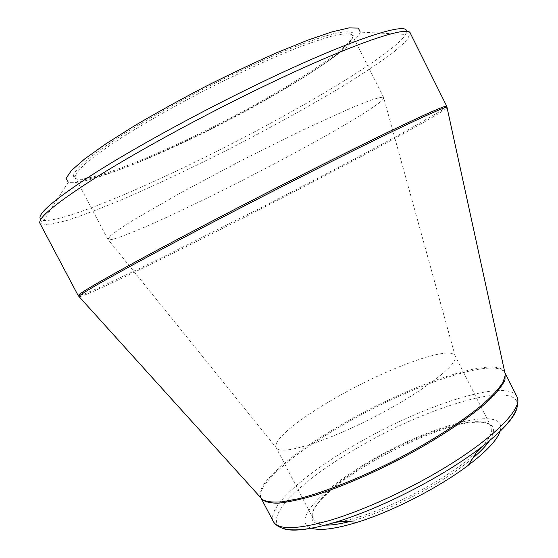 <?xml version="1.0" encoding="UTF-8"?>
<svg xmlns="http://www.w3.org/2000/svg" width="558" height="558" viewBox="0 0 558 558"><rect width="100%" height="100%" fill="white"/><g stroke="black" fill="none" stroke-linecap="round" stroke-linejoin="round"><path stroke-width="0.42" stroke-dasharray="2.79 2.09" d="M195.823 135.378C275.994 96.862 364.095 41.515 352.231 32.538C349.036 31.318 342.849 31.708 333.67 33.696C322.782 36.668 309.223 41.292 293.013 47.563C266.41 58.374 236.948 71.989 204.626 88.387C172.478 105.12 144.264 121.149 119.984 136.487C105.441 146.022 93.793 154.35 85.039 161.478C78.078 167.784 74.165 172.582 73.293 175.889C73.217 187.537 133.027 166.019 195.823 135.378M406.531 31.45L405.645 34.422L360.252 32.106C354.881 48.741 271.321 99.784 195 136.598C136.745 164.966 80.589 186.288 68.271 182.166L43.726 220.424L40.797 219.413M500.114 431.153C508.708 404.097 431.739 424.617 371.788 460.113C323.682 487.462 290.23 521.416 311.322 528.182M349.071 521.709C375.436 514.776 404.041 502.374 434.877 484.511C450.034 475.507 462.701 466.697 472.877 458.083M489.554 440.653C497.011 428.67 493.746 422.518 479.754 422.197C440.911 420.648 337.241 473.923 315.891 506.406C308.009 517.977 311.106 524.213 325.188 525.12M334.103 522.644C322.252 523.962 315.207 522.483 312.961 518.208C311.357 514.901 312.508 510.43 316.407 504.809C326.737 491.033 345.765 476.065 373.497 459.904C410.876 438.176 456.032 421.234 478.15 421.681C484.993 421.785 489.296 423.452 491.054 426.682C493.223 430.999 490.322 437.591 482.356 446.456M476.525 452.294C465.958 462.087 451.687 472.333 433.726 483.026C402.911 501.335 365.95 516.666 342.242 521.305M340.199 395.294C301.934 416.547 271.969 440.039 276.161 447.642L276.984 448.653C283.248 454.944 326.416 441.636 373.672 417.307C420.955 393.048 456.911 365.692 455.44 356.939L455.098 355.683C450.271 345.269 389.784 367.248 340.199 395.294M224.072 189.615C165.008 219.217 110.17 243.386 107.847 239.368L110.582 235.615C115.353 231.779 123.297 226.395 134.422 219.447L180.841 192.733L241.649 160.425L303.322 129.784L352.063 107.603L368.566 100.998C376.706 98.159 381.707 96.959 383.576 97.399L383.723 97.58C385.892 103.3 300.127 151.748 224.072 189.615M196.535 136.257C136.94 165.321 80.143 186.233 75.518 177.842L75.253 176.537C76.153 173.28 80.066 168.53 86.992 162.301C95.69 155.257 107.248 147.019 121.665 137.603C145.722 122.439 173.657 106.585 205.47 90.033C237.45 73.796 266.605 60.313 292.936 49.578C308.993 43.343 322.412 38.739 333.203 35.768C342.305 33.759 348.436 33.34 351.617 34.505L352.517 35.482C357.573 46.984 273.364 99.268 196.535 136.257M199.91 159.693C130.195 193.989 61.38 222.098 43.726 220.424C36.779 223.312 40.992 223.353 39.988 223.43L48.037 224.923L65.963 220.78C81.998 215.562 101.005 208.364 122.99 199.171C157.928 184.028 195.07 166.417 234.416 146.342C273.636 126.038 309.578 106.09 342.228 86.497C362.498 73.977 379.419 62.712 392.992 52.703L406.803 40.546L410.276 33.131C409.621 33.898 412.041 30.453 405.645 34.422C393.125 55.096 290.997 115.171 199.91 159.693M446.77 106.306L441.671 110.407L403.127 132.671C366.341 152.899 316.233 179.348 264.938 205.742L155.291 260.928L100.838 286.896L84.537 293.947L78.239 295.705M504.753 372.116C496.446 355 412.885 383.73 346.651 421.715C295.029 450.69 253.569 484.909 260.614 497.583M79.313 296.772C86.344 296.075 158.095 261.235 232.449 223.409C327.909 174.954 439.955 115.234 447.014 107.799M516.924 396.585C507.257 377.808 423.508 405.115 357.797 443.268C306.6 472.298 265.971 507.48 273.427 521.723M261.018 498.022C255.159 484.93 296.2 451.199 347.125 422.587C412.669 384.999 495.211 356.485 504.878 372.695M284.064 528.893C258.18 521.081 301.32 479.566 359.91 446.519C432.527 403.894 527.24 376.845 516.562 409.405M491.054 426.682L455.098 355.683M312.961 518.208L276.161 447.642M455.44 356.939L383.576 97.399M276.984 448.653L107.785 239.138M383.723 97.58L352.517 35.482M107.847 239.368L75.518 177.842M316.407 504.809L315.891 506.406M478.15 421.681L479.754 422.197M351.617 34.505L352.231 32.538M75.253 176.537L73.293 175.889"/><path stroke-width="0.84" d="M68.271 182.166L66.102 178.281L71.445 170.504L84.725 158.904L105.804 143.866L133.864 126.15C155.591 113.323 178.985 100.356 204.04 87.25C229.289 74.5 253.444 63.033 276.524 52.836L307.27 40.329L331.759 31.939L348.924 27.9L358.362 28.081L360.252 32.106M311.322 528.182C319.999 530.958 335.393 528.963 357.497 522.211C392.351 511.463 439.348 487.308 468.378 465.226C486.743 451.185 497.317 439.83 500.114 431.153M472.877 458.083C480.515 451.575 486.074 445.765 489.554 440.653M325.188 525.12C331.375 525.266 339.334 524.129 349.071 521.709M482.356 446.456L476.525 452.294M342.242 521.305L334.103 522.644M40.797 219.413C35.684 215.081 53.875 199.527 95.362 172.75C137.073 146.37 201.55 111.147 260.837 82.668C350.438 39.499 408.149 21.092 406.531 31.45M307.312 172.192C393.306 128.703 447.872 103.369 446.77 106.306L410.276 33.131C408.735 24.866 350.856 44.263 263.564 86.406C205.114 114.55 141.474 149.132 99.191 175.442C57 202.184 37.26 218.178 39.988 223.43L78.239 295.705C77.562 294.31 98.982 281.776 142.485 258.096C185.919 234.569 249.754 201.278 307.312 172.192M260.614 497.583L262.511 499.682C266.55 501.795 273.064 502.507 282.041 501.83L298.69 498.706C324.31 492.247 359.875 478.157 395.608 459.994C431.181 441.511 463.335 420.795 483.5 403.727C492.581 395.538 499.082 388.396 503.016 382.293L505.353 374.871L504.753 372.116M447.014 107.799L446.902 107.303C444.845 106.146 390.579 131.59 307.897 173.426C251.895 201.745 189.818 234.081 146.545 257.412C103.07 280.953 80.547 293.947 78.971 296.396L79.313 296.772M516.562 409.405C513.074 419.456 500.289 432.862 478.213 449.622C466.969 458.006 454.135 466.46 439.704 474.998C404.871 495.26 371.335 510.633 339.083 521.123C302.464 532.59 280.583 532.792 273.427 521.723C278.156 529.926 296.633 529.584 328.857 520.698C360.475 511.414 402.555 492.623 438.567 471.419C493.007 439.551 524.06 407.71 516.924 396.585L505.136 373.183L504.962 379.984C502.193 385.864 496.467 392.999 487.79 401.397C468.085 419.037 434.187 441.287 396.152 461.054C366.843 475.786 339.92 487.162 315.382 495.183C300.441 499.563 287.963 502.235 277.961 503.19C269.57 503.17 264.004 501.621 261.27 498.531M504.878 372.695L446.77 106.306M78.239 295.705L261.018 498.022M357.497 522.211L339.083 521.123C312.606 529.319 294.268 531.907 284.064 528.893M516.924 396.585C521.758 408.847 508.854 426.521 478.213 449.622L468.378 465.226M273.427 521.723L261.263 498.517"/></g></svg>
